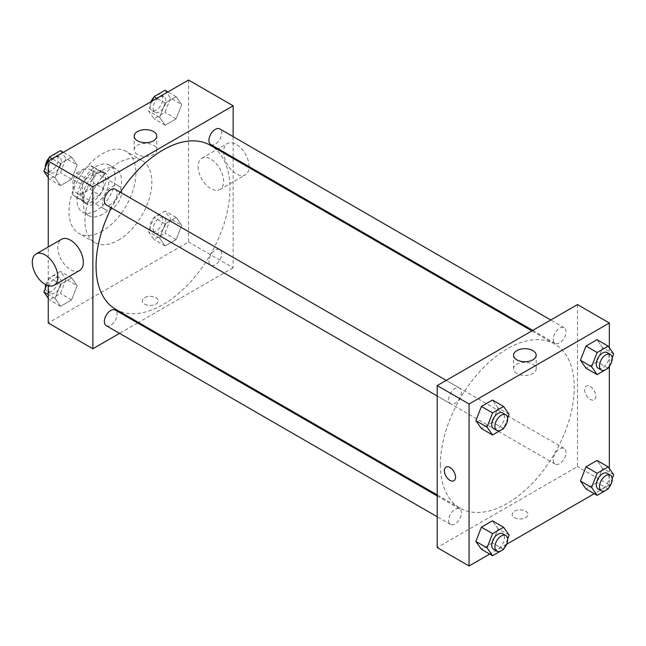 <?xml version="1.0" encoding="UTF-8"?>
<svg xmlns="http://www.w3.org/2000/svg" width="646" height="646" viewBox="0 0 646 646"><rect width="100%" height="100%" fill="white"/><g stroke="black" fill="none" stroke-linecap="round" stroke-linejoin="round"><path stroke-width="0.48" stroke-dasharray="3.23 2.42" d="M102.439 203.361A13.526 7.809 120 0 0 105.241 209.546A13.526 7.809 120 0 0 118.767 201.738A13.526 7.809 120 0 0 118.767 186.121A13.526 7.809 120 0 0 108.342 189.746A13.526 7.809 120 0 0 102.439 203.361M73.749 186.791A13.526 7.809 120 0 0 76.551 192.984A13.526 7.809 120 0 0 90.077 185.176A13.526 7.809 120 0 0 90.077 169.559A13.526 7.809 120 0 0 79.652 173.176A13.526 7.809 120 0 0 73.749 186.791M76.599 173.176L90.02 165.433A17.458 10.078 120 0 1 92.039 166.151A17.458 10.078 120 0 1 93.67 167.54L93.67 183.036A17.458 10.078 120 0 1 90.02 189.359L76.599 197.111A17.458 10.078 120 0 1 74.581 196.392A17.458 10.078 120 0 1 72.95 195.003L72.95 179.507A17.458 10.078 120 0 1 76.599 173.176L86.16 178.7L99.581 170.956L90.02 165.433M90.02 189.359L99.581 194.882L86.16 202.634L76.599 197.111M72.95 195.003L82.51 200.518L82.51 185.022L72.95 179.507M82.51 200.518A17.458 10.078 120 0 0 84.15 201.907A17.458 10.078 120 0 0 86.16 202.634M99.581 194.882A17.458 10.078 120 0 0 103.239 188.559L93.67 183.036M99.581 170.956A17.458 10.078 120 0 1 101.6 171.674A17.458 10.078 120 0 1 103.239 173.063L103.239 188.559M86.16 178.7A17.458 10.078 120 0 0 82.51 185.022M92.871 201.52A18.031 10.409 -60 0 1 83.859 202.408A18.031 10.409 -60 0 1 83.859 181.583A18.031 10.409 -60 0 1 101.89 171.174A18.031 10.409 -60 0 1 104.66 185.628A18.031 10.409 -60 0 1 92.871 201.52M96.06 203.361A18.031 10.409 120 0 0 107.842 187.469A18.031 10.409 120 0 0 105.08 173.015A18.031 10.409 120 0 0 91.183 177.844A18.031 10.409 120 0 0 83.31 195.996A18.031 10.409 120 0 0 87.049 204.249A18.031 10.409 120 0 0 96.06 203.361M103.239 173.063L93.67 167.54M96.06 210.717A27.051 15.617 -60 0 1 82.535 212.058A27.051 15.617 -60 0 1 82.535 180.823A27.051 15.617 -60 0 1 109.586 165.206A27.051 15.617 -60 0 1 113.736 186.88A27.051 15.617 -60 0 1 96.06 210.717M102.439 214.399A27.051 15.617 -60 0 1 88.914 215.74A27.051 15.617 -60 0 1 88.914 184.506A27.051 15.617 -60 0 1 115.965 168.889A27.051 15.617 -60 0 1 120.108 190.562A27.051 15.617 -60 0 1 102.439 214.399M102.439 230.969A47.344 27.334 -60 0 1 78.772 233.311A47.344 27.334 -60 0 1 78.772 178.651A47.344 27.334 -60 0 1 126.107 151.317A47.344 27.334 -60 0 1 133.367 189.254A47.344 27.334 -60 0 1 102.439 230.969M118.379 240.175A47.344 27.334 120 0 0 149.307 198.451A47.344 27.334 120 0 0 142.047 160.515A47.344 27.334 120 0 0 105.573 173.201A47.344 27.334 120 0 0 84.901 220.843A47.344 27.334 120 0 0 94.712 242.516A47.344 27.334 120 0 0 118.379 240.175M181.712 225.325L176.188 239.561L165.142 245.94L159.619 238.083L165.142 223.847L176.188 217.476L181.712 225.325L176.188 239.561L165.142 245.94L159.619 238.083L165.142 223.847L176.188 217.476L181.712 225.325L170.552 218.889L165.029 233.117L153.982 239.496L148.459 231.639L153.982 217.403L165.029 211.032L170.552 218.889M181.712 104.579L176.188 118.816L165.142 125.187L159.619 117.33L165.142 103.102L176.188 96.722L181.712 104.579L176.188 118.816L165.142 125.187L159.619 117.33L165.142 103.102L176.188 96.722L181.712 104.579L170.552 98.135L165.029 112.372L153.982 118.743L148.459 110.894L152.327 100.929M188.519 80.031L188.519 242.016L48.24 323M48.24 285.718L48.24 246.958M77.14 285.702L71.617 299.938L60.571 306.309L55.047 298.452L60.571 284.224L71.617 277.845L77.14 285.702L71.617 299.938L60.571 306.309L55.047 298.452L60.571 284.224L71.617 277.845L77.14 285.702L65.981 279.258L60.458 293.494L49.411 299.865L48.24 298.202M77.14 164.956L71.617 179.184L60.571 185.564L55.047 177.707L60.571 163.47L71.617 157.099L77.14 164.956L71.617 179.184L60.571 185.564L55.047 177.707L60.571 163.47L71.617 157.099L77.14 164.956L65.981 158.512L60.458 172.74L49.411 179.12L48.24 177.448M233.149 158.448L233.149 267.783L188.519 242.016M233.149 267.783L138.47 322.443M137.598 322.952L119.567 333.36M144.68 304.137A7.889 4.554 0 0 0 153.28 305.122A7.889 4.554 0 0 0 158.149 300.915A7.889 4.554 0 0 0 150.26 296.361A7.889 4.554 0 0 0 142.37 300.915A7.889 4.554 0 0 0 144.68 304.137A7.889 4.554 0 0 0 153.28 305.122A7.889 4.554 0 0 0 158.149 300.907A7.889 4.554 0 0 0 150.26 296.353A7.889 4.554 0 0 0 142.37 300.907A7.889 4.554 0 0 0 144.68 304.129M115.674 309.281A94.679 54.668 120 0 0 210.354 254.621A94.679 54.668 120 0 0 210.354 145.285M120.398 192.266A94.679 54.668 120 0 0 111.378 207.883M233.149 136.621L233.149 157.446M210.79 144.534A9.02 5.208 120 0 0 219.81 139.326A9.02 5.208 120 0 0 219.81 128.917M208.924 261.154A9.02 5.208 120 0 0 210.79 265.28A9.02 5.208 120 0 0 219.81 260.08A9.02 5.208 120 0 0 219.81 249.663A9.02 5.208 120 0 0 212.857 252.077A9.02 5.208 120 0 0 208.924 261.154M106.219 325.657A9.02 5.208 120 0 0 115.238 320.448A9.02 5.208 120 0 0 115.238 310.04M115.238 189.286A9.02 5.208 -60 0 1 117.104 193.42A9.02 5.208 -60 0 1 113.171 202.489A9.02 5.208 -60 0 1 106.219 204.911M198.08 166.547A18.031 10.409 -120 0 0 205.953 184.691A18.031 10.409 -120 0 0 219.85 189.528A18.031 10.409 -120 0 0 219.85 168.703A18.031 10.409 -120 0 0 201.818 158.286A18.031 10.409 -120 0 0 198.08 166.547M79.571 270.512A18.031 10.409 60 0 1 61.54 260.104A18.031 10.409 60 0 1 61.54 239.278M249.09 166.652A18.031 10.409 -120 0 0 241.265 148.443A18.031 10.409 -120 0 0 227.319 143.565A18.031 10.409 -120 0 0 223.589 151.818A18.031 10.409 -120 0 0 231.462 169.971A18.031 10.409 -120 0 0 245.359 174.8A18.031 10.409 -120 0 0 249.057 167.637M137.485 154.483A11.305 6.525 180 0 1 134.174 149.864A11.305 6.525 180 0 1 145.479 143.339A11.305 6.525 180 0 1 156.784 149.864A11.305 6.525 180 0 1 149.807 155.896A11.305 6.525 180 0 1 137.485 154.483M440.378 464.732A94.679 54.668 120 0 0 459.992 508.071A94.679 54.668 120 0 0 554.672 453.411A94.679 54.668 120 0 0 554.672 344.076A94.679 54.668 120 0 0 481.706 369.447A94.679 54.668 120 0 0 440.378 464.732M461.422 392.211A9.02 5.208 -60 0 1 457.489 401.279A9.02 5.208 -60 0 1 450.537 403.702A9.02 5.208 -60 0 1 450.537 393.285A9.02 5.208 -60 0 1 459.556 388.076A9.02 5.208 -60 0 1 461.422 392.211M553.242 459.944A9.02 5.208 120 0 0 555.108 464.07A9.02 5.208 120 0 0 564.128 458.87A9.02 5.208 120 0 0 564.128 448.453A9.02 5.208 120 0 0 557.175 450.868A9.02 5.208 120 0 0 553.242 459.944M448.671 520.321A9.02 5.208 120 0 0 450.537 524.447A9.02 5.208 120 0 0 459.556 519.239A9.02 5.208 120 0 0 459.556 508.83A9.02 5.208 120 0 0 452.604 511.244A9.02 5.208 120 0 0 448.671 520.321M553.242 339.198A9.02 5.208 120 0 0 555.108 343.325A9.02 5.208 120 0 0 564.128 338.116A9.02 5.208 120 0 0 564.128 327.708A9.02 5.208 120 0 0 557.175 330.122A9.02 5.208 120 0 0 553.242 339.198M577.467 304.589L577.467 466.573L437.189 547.558M609.348 468.552L609.348 484.976L577.467 466.573M609.348 484.976L594.263 493.689M506.601 544.303L489.692 554.058M514.507 517.648A7.889 4.554 0 0 0 523.107 518.641A7.889 4.554 0 0 0 527.976 514.426A7.889 4.554 0 0 0 520.087 509.872A7.889 4.554 0 0 0 512.197 514.426A7.889 4.554 0 0 0 514.507 517.648A7.889 4.554 0 0 0 523.107 518.633A7.889 4.554 0 0 0 527.976 514.426A7.889 4.554 0 0 0 520.087 509.872A7.889 4.554 0 0 0 512.197 514.426A7.889 4.554 0 0 0 514.507 517.648M602.54 347.548L597.017 339.691L602.54 347.548L597.017 361.776L585.979 368.155L597.017 361.776L602.54 347.548L613.7 353.992M497.969 528.67L492.446 520.813L497.969 528.67L492.446 542.898L481.407 549.278L492.446 542.898L497.969 528.67L509.129 535.106M609.348 347.798L609.348 366.33M602.54 468.293L597.017 460.437L602.54 468.293L597.017 482.53L585.979 488.901L597.017 482.53L602.54 468.293L613.7 474.737M497.969 407.917L492.446 400.06L497.969 407.917L492.446 422.153L481.407 428.524L492.446 422.153L497.969 407.917L509.129 414.361M584.646 389.724A7.889 4.554 -120 0 0 588.086 397.661A7.889 4.554 -120 0 0 594.167 399.777A7.889 4.554 -120 0 0 594.167 390.668A7.889 4.554 -120 0 0 586.277 386.114A7.889 4.554 -120 0 0 584.646 389.724A7.889 4.554 -120 0 0 588.086 397.661A7.889 4.554 -120 0 0 594.167 399.777A7.889 4.554 -120 0 0 594.167 390.668A7.889 4.554 -120 0 0 586.277 386.114A7.889 4.554 -120 0 0 584.638 389.724M445.998 467.098L445.998 467.098A7.889 4.554 60 0 1 452.079 469.214A7.889 4.554 60 0 1 455.527 477.152A7.889 4.554 60 0 1 453.896 480.761L453.888 480.769M516.873 373.517A11.305 6.525 180 0 1 513.554 368.906A11.305 6.525 180 0 1 524.867 362.374A11.305 6.525 180 0 1 536.172 368.906A11.305 6.525 180 0 1 529.195 374.938A11.305 6.525 180 0 1 516.873 373.517M507.627 418.245L503.945 427.717M493.576 428.548A9.02 5.208 120 0 0 502.596 423.34A9.02 5.208 120 0 0 502.596 412.931M503.605 428.597L492.446 422.153M612.19 357.868L608.516 367.348M598.148 368.172A9.02 5.208 120 0 0 607.167 362.971A9.02 5.208 120 0 0 607.167 352.555M608.177 368.22L597.017 361.776M507.627 538.99L503.945 548.47M493.576 549.294A9.02 5.208 120 0 0 502.596 544.085A9.02 5.208 120 0 0 502.596 533.677M503.605 549.342L492.446 542.898M612.19 478.621L608.516 488.093M598.148 488.925A9.02 5.208 120 0 0 607.167 483.717A9.02 5.208 120 0 0 607.167 473.3M608.177 488.965L597.017 482.53M60.458 150.655L65.981 158.512M48.563 168.566A9.02 5.208 120 0 0 50.428 172.7A9.02 5.208 120 0 0 59.448 167.492A9.02 5.208 120 0 0 59.448 157.075A9.02 5.208 120 0 0 52.496 159.497A9.02 5.208 120 0 0 48.563 168.566M71.617 179.184L60.458 172.74M60.571 185.564L49.411 179.12M55.047 177.707L48.24 173.774M60.571 163.47L52.286 158.69M71.617 157.099L63.324 152.311M45.398 167.379A9.02 5.208 120 0 0 47.239 170.859A9.02 5.208 120 0 0 56.259 165.651A9.02 5.208 120 0 0 56.259 155.234A9.02 5.208 120 0 0 49.072 157.907M165.029 90.278L170.552 98.135M153.126 108.197A9.02 5.208 120 0 0 155 112.323A9.02 5.208 120 0 0 164.011 107.115A9.02 5.208 120 0 0 164.011 96.706A9.02 5.208 120 0 0 157.067 99.121A9.02 5.208 120 0 0 153.126 108.197M176.188 118.816L165.029 112.372M165.142 125.187L153.982 118.743M159.619 117.33L148.459 110.894M165.142 103.102L156.857 98.313M176.188 96.722L167.895 91.942M150.994 101.697A9.02 5.208 120 0 0 149.945 106.356A9.02 5.208 120 0 0 151.81 110.482A9.02 5.208 120 0 0 160.83 105.274A9.02 5.208 120 0 0 160.83 94.865A9.02 5.208 120 0 0 153.643 97.53M46.569 285.12L49.411 277.78L60.458 271.401L65.981 279.258M48.563 289.319A9.02 5.208 120 0 0 50.428 293.445A9.02 5.208 120 0 0 59.448 288.237A9.02 5.208 120 0 0 59.448 277.828A9.02 5.208 120 0 0 52.496 280.243A9.02 5.208 120 0 0 48.563 289.319M71.617 299.938L60.458 293.494M60.571 306.309L49.411 299.865M55.047 298.452L48.24 294.519M60.571 284.224L49.411 277.78M71.617 277.845L60.458 271.401M45.398 288.132A9.02 5.208 120 0 0 47.239 291.604A9.02 5.208 120 0 0 56.259 286.396A9.02 5.208 120 0 0 56.259 275.987A9.02 5.208 120 0 0 45.761 284.733M153.126 228.942A9.02 5.208 120 0 0 155 233.069A9.02 5.208 120 0 0 164.011 227.868A9.02 5.208 120 0 0 164.011 217.452A9.02 5.208 120 0 0 157.067 219.866A9.02 5.208 120 0 0 153.126 228.942M176.188 239.561L165.029 233.117M165.142 245.94L153.982 239.496M159.619 238.083L148.459 231.639M165.142 223.847L153.982 217.403M176.188 217.476L165.029 211.032M149.945 227.101A9.02 5.208 120 0 0 151.81 231.228A9.02 5.208 120 0 0 160.83 226.027A9.02 5.208 120 0 0 160.83 215.611A9.02 5.208 120 0 0 153.877 218.025A9.02 5.208 120 0 0 149.945 227.101M76.551 192.984L105.241 209.546M90.077 169.559L118.767 186.121M105.08 173.015L101.89 171.174M87.049 204.249L83.859 202.408M101.6 171.674L92.039 166.151M84.15 201.907L74.581 196.392M115.965 168.889L109.586 165.206M88.914 215.74L82.535 212.058M142.047 160.515L126.107 151.317M94.712 242.516L78.772 233.311M219.85 189.528L245.359 174.8M201.818 158.286L227.319 143.565M156.784 149.864L156.784 136.177M134.174 149.864L134.174 136.177M554.672 344.076L531.876 330.913M459.992 508.071L437.189 494.909M437.189 395.99L450.537 403.702M446.208 380.373L459.556 388.076M564.128 448.453L219.81 249.663M555.108 464.07L210.79 265.28M459.556 508.83L437.189 495.918M450.537 524.447L437.189 516.743M564.128 327.708L550.78 320.004M555.108 343.325L532.748 330.413M536.172 368.906L536.172 355.211M513.554 368.906L513.554 355.211M59.448 157.075L56.259 155.234M50.428 172.7L47.239 170.859M164.011 96.706L160.83 94.865M155 112.323L151.81 110.482M59.448 277.828L56.259 275.987M50.428 293.445L47.239 291.604M164.011 217.452L160.83 215.611M155 233.069L151.81 231.228"/><path stroke-width="0.97" d="M119.567 333.36L92.871 348.767L48.24 323L48.24 285.718M48.24 246.958L48.24 161.024L188.519 80.031L233.149 105.799L233.149 136.621M138.47 322.443L137.598 322.952M111.378 207.883A94.679 54.668 120 0 0 96.06 265.942A94.679 54.668 120 0 0 115.674 309.281L437.189 494.909M531.876 330.913L210.354 145.285A94.679 54.668 120 0 0 120.398 192.266M233.149 157.446L233.149 158.448M92.871 348.767L92.871 186.791L233.149 105.799M550.78 320.004L219.81 128.917A9.02 5.208 120 0 0 212.857 131.332A9.02 5.208 120 0 0 208.924 140.408A9.02 5.208 120 0 0 210.79 144.534L532.748 330.413M437.189 495.918L115.238 310.04A9.02 5.208 120 0 0 108.286 312.454A9.02 5.208 120 0 0 104.353 321.53A9.02 5.208 120 0 0 106.219 325.657L437.189 516.743M437.189 395.99L106.219 204.911A9.02 5.208 -60 0 1 106.219 194.494A9.02 5.208 -60 0 1 115.238 189.286L446.208 380.373M92.871 186.791L48.24 161.024M137.485 140.788A11.305 6.525 180 0 1 134.174 136.177A11.305 6.525 180 0 1 145.479 129.644A11.305 6.525 180 0 1 156.784 136.177A11.305 6.525 180 0 1 149.807 142.201A11.305 6.525 180 0 1 137.485 140.788M36.039 253.999L61.54 239.278A18.031 10.409 60 0 1 75.437 244.107A18.031 10.409 60 0 1 83.31 262.26A18.031 10.409 60 0 1 79.571 270.512L54.07 285.241A18.031 10.409 60 0 1 36.039 274.825A18.031 10.409 60 0 1 36.039 253.999A18.031 10.409 60 0 1 49.936 258.836A18.031 10.409 60 0 1 57.809 276.981A18.031 10.409 60 0 1 54.07 285.241M249.057 167.637A18.031 10.409 -120 0 0 249.09 166.652M489.692 554.058L469.077 565.969L437.189 547.558L437.189 385.581L577.467 304.589L609.348 323L609.348 347.798M594.263 493.689L506.601 544.303M585.979 368.155L580.455 360.298L585.979 346.062L597.017 339.691L585.979 346.062L580.455 360.298L585.979 368.155L597.13 374.599L591.615 366.742L597.13 352.506L608.177 346.135L613.7 353.992L612.19 357.868M481.407 549.278L475.884 541.421L481.407 527.184L492.446 520.813L481.407 527.184L475.884 541.421L481.407 549.278L492.567 555.721L487.044 547.865L492.567 533.628L503.605 527.257L509.129 535.106L507.627 538.99M609.348 366.33L609.348 468.552M469.077 565.969L469.077 403.984L609.348 323M585.979 488.901L580.455 481.044L585.979 466.816L597.017 460.437L585.979 466.816L580.455 481.044L585.979 488.901L597.13 495.345L591.615 487.488L597.13 473.26L608.177 466.88L613.7 474.737L612.19 478.621M481.407 428.524L475.884 420.675L481.407 406.439L492.446 400.06L481.407 406.439L475.884 420.675L481.407 428.524L492.567 434.968L487.044 427.111L492.567 412.883L503.605 406.504L509.129 414.361L507.627 418.245M469.077 403.984L437.189 385.581M516.873 359.83A11.305 6.525 180 0 1 513.554 355.211A11.305 6.525 180 0 1 524.867 348.678A11.305 6.525 180 0 1 536.172 355.211A11.305 6.525 180 0 1 529.195 361.243A11.305 6.525 180 0 1 516.873 359.83M455.527 477.152A7.889 4.554 60 0 1 453.888 480.769A7.889 4.554 60 0 1 445.998 476.207A7.889 4.554 60 0 1 445.998 467.098A7.889 4.554 60 0 1 452.079 469.214A7.889 4.554 60 0 1 455.527 477.152M453.896 480.761A7.889 4.554 60 0 1 445.998 476.207A7.889 4.554 60 0 1 445.998 467.098M503.945 427.717L503.605 428.597L492.567 434.968M505.786 414.772L502.596 412.931A9.02 5.208 120 0 0 495.643 415.346A9.02 5.208 120 0 0 491.711 424.422A9.02 5.208 120 0 0 493.576 428.548L496.766 430.389A9.02 5.208 120 0 0 505.786 425.181A9.02 5.208 120 0 0 505.786 414.772A9.02 5.208 120 0 0 498.833 417.187A9.02 5.208 120 0 0 494.901 426.263A9.02 5.208 120 0 0 496.766 430.389M487.044 427.111L475.884 420.675M492.567 412.883L481.407 406.439M503.605 406.504L492.446 400.06M608.516 367.348L608.177 368.22L597.13 374.599M610.349 354.396L607.167 352.555A9.02 5.208 120 0 0 600.215 354.969A9.02 5.208 120 0 0 596.282 364.045A9.02 5.208 120 0 0 598.148 368.172L601.337 370.013A9.02 5.208 120 0 0 610.349 364.804A9.02 5.208 120 0 0 610.349 354.396A9.02 5.208 120 0 0 603.404 356.81A9.02 5.208 120 0 0 599.472 365.886A9.02 5.208 120 0 0 601.337 370.013M591.615 366.742L580.455 360.298M597.13 352.506L585.979 346.062M608.177 346.135L597.017 339.691M503.945 548.47L503.605 549.342L492.567 555.721M505.786 535.518L502.596 533.677A9.02 5.208 120 0 0 495.643 536.091A9.02 5.208 120 0 0 491.711 545.167A9.02 5.208 120 0 0 493.576 549.294L496.766 551.135A9.02 5.208 120 0 0 505.786 545.927A9.02 5.208 120 0 0 505.786 535.518A9.02 5.208 120 0 0 498.833 537.932A9.02 5.208 120 0 0 494.901 547.009A9.02 5.208 120 0 0 496.766 551.135M487.044 547.865L475.884 541.421M492.567 533.628L481.407 527.184M503.605 527.257L492.446 520.813M608.516 488.093L608.177 488.965L597.13 495.345M610.349 475.141L607.167 473.3A9.02 5.208 120 0 0 600.215 475.722A9.02 5.208 120 0 0 596.282 484.791A9.02 5.208 120 0 0 598.148 488.925L601.337 490.766A9.02 5.208 120 0 0 610.349 485.558A9.02 5.208 120 0 0 610.349 475.141A9.02 5.208 120 0 0 603.404 477.564A9.02 5.208 120 0 0 599.472 486.632A9.02 5.208 120 0 0 601.337 490.766M591.615 487.488L580.455 481.044M597.13 473.26L585.979 466.816M608.177 466.88L597.017 460.437M48.24 177.448L43.896 171.263L49.411 157.035L60.458 150.655L63.324 152.311M48.24 173.774L43.896 171.263M52.286 158.69L49.411 157.035M49.072 157.907A9.02 5.208 120 0 0 45.373 166.725A9.02 5.208 120 0 0 45.398 167.379M152.327 100.929L153.982 96.658L165.029 90.278L167.895 91.942M156.857 98.313L153.982 96.658M153.643 97.53A9.02 5.208 120 0 0 150.994 101.697M48.24 298.202L43.896 292.008L46.569 285.12M48.24 294.519L43.896 292.008M45.761 284.733A9.02 5.208 120 0 0 45.373 287.478A9.02 5.208 120 0 0 45.398 288.132"/></g></svg>
